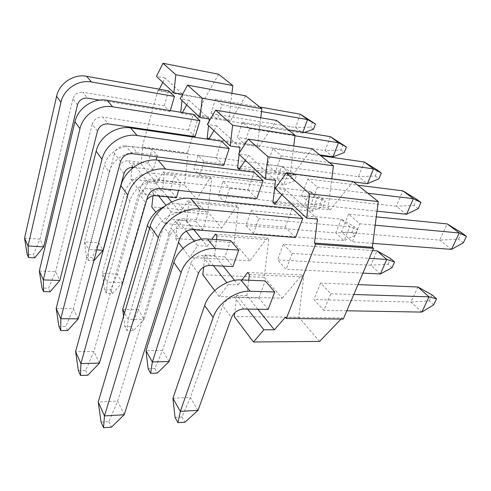 <?xml version="1.0" encoding="UTF-8"?>
<svg xmlns="http://www.w3.org/2000/svg" width="491" height="491" viewBox="0 0 491 491"><rect width="100%" height="100%" fill="white"/><g stroke="black" fill="none" stroke-linecap="round" stroke-linejoin="round"><path stroke-width="0.37" stroke-dasharray="2.46 1.84" d="M254.099 172.218L248.041 189.808L152.609 179.233C146.662 179.172 142.58 181.965 140.371 187.611L147.533 197.038M78.407 370.65L85.698 370.453L93.861 351.427L140.371 187.611M99.464 363.119L93.861 351.427L75.596 351.685M406.56 214.266L396.28 206.238L301.603 195.743L307.9 178.957L357.718 185.193M418.24 208.62L414.066 205.453L396.28 206.238L402.908 190.852M377.02 211.179L310.987 204.268L301.603 195.743M85.698 370.453L87.852 375.222M307.9 178.957L317.499 187.243L310.987 204.268M317.499 187.243L367.82 193.245M248.041 189.808L256.793 198.597M414.066 205.453L416.755 199.352M230.561 240.584L224.952 256.879L201.991 255.565C196.75 255.78 193.055 258.364 190.913 263.317L198.401 273.352M148.147 368.753L154.751 368.569L162.527 350.457L190.913 263.317M169.113 361.56L162.527 350.457L145.987 350.691M380.378 273.978L370.865 265.232L277.525 259.886L283.381 244.285L372.601 250.539M392.021 267.712L388.154 264.262L370.865 265.232L377.063 250.852M362.941 273.106L286.13 269.258L277.525 259.886M154.751 368.569L157.298 373.092M283.381 244.285L292.176 253.46L286.13 269.258M292.176 253.46L369.269 258.327M224.952 256.879L232.937 266.595M388.154 264.262L390.664 258.561M216.924 235.901L268.767 239.682L264.232 277.329L282.245 298.184L219.201 296.503L228.235 284.467L226.848 282.706M223.147 266.104L214.653 255.541L205.054 254.982L213.413 265.619M205.054 254.982L203.667 267.061M219.201 296.503L214.739 290.574M264.232 277.329L202.783 274.696M234.612 280.367L238.196 284.829L228.235 284.467M282.245 298.184L301.861 274.96L303.733 276.955L298.737 317.272L234.287 316.535M247.654 272.462L301.861 274.96M238.196 284.829L241.922 279.956M275.973 202.74L328.129 208.11L331.799 178.822M275.574 180.332L248.532 155.303L238.638 153.941M311.994 148.718L292.028 176.128L290.267 174.569L293.747 145.974M239.215 169.481L292.028 176.128M248.532 155.303L245.297 160.219M214.653 255.541L216.5 239.602M274.831 204.305L330.173 209.927L328.129 208.11M257.83 309.244L246.887 295.631L236.791 295.349L247.574 309.066M236.791 295.349L234.723 312.822M319.598 341.417L298.737 317.272M341.073 319.058L342.166 317.916L343.258 319.082M285.326 317.278L342.166 317.916M317.468 219.103L285.602 189.612L275.187 188.421M353.158 181.553L330.173 209.927M285.602 189.612L281.859 194.712M246.887 295.631L248.722 280.226M249.397 274.537L303.733 276.955M451.505 249.385L439.654 240.124L341.38 231.869L352.329 241.817L359.799 223.786L348.585 214.101L376.284 216.856M359.799 223.786L375.204 225.203M372.847 243.383L352.329 241.817M295.533 237.484L285.246 227.155L184.254 218.673C177.902 218.771 173.476 221.84 170.966 227.879L179.503 239.105M285.246 227.155L292.206 208.479M101.072 422.107L108.836 421.609L117.662 401.043L170.966 227.879M124.229 414.735L117.662 401.043L98.218 402.006M348.585 214.101L341.38 231.869M463.363 242.793L458.557 239.154L439.654 240.124L447.172 223.921M108.836 421.609L111.359 427.188M458.557 239.154L461.601 232.728M421.818 312.092L410.912 302.063L313.927 299.522L323.913 310.392L330.805 293.759L320.592 283.098L358.019 284.596M330.805 293.759L353.79 294.483M346.806 310.791L323.913 310.392M268.135 309.422L258.812 298.074L234.63 297.442C229.082 297.834 225.105 300.652 222.699 305.899L231.476 317.652M258.812 298.074L265.22 280.889M175.041 417.387L182.014 416.939L190.391 397.434L222.699 305.899M198.045 410.335L190.391 397.434L172.924 398.299M320.592 283.098L313.927 299.522M433.682 304.831L429.257 300.885L410.912 302.063L417.902 286.996M182.014 416.939L184.972 422.192M429.257 300.885L432.092 294.913M215.426 234.115L267.147 237.957L249.919 260.758L234.201 242.566L238.35 207.263L236.932 205.754L221.662 228.045L164.233 223.497L155.782 212.265M153.014 195.792L153.689 189.649L162.398 190.551L164.307 173.305L211.652 178.798L207.828 212.038L221.662 228.045M211.652 178.798L210.4 177.466L196.75 199.205L141.831 193.742L130.851 179.16L131.993 168.591M132.128 167.296L132.613 162.846L140.929 163.853L142.697 147.588L188.022 153.615L184.487 185.009L196.75 199.205M188.022 153.615L187.464 153.02L142.187 146.987L146.84 130.293M159.323 89.19L158.581 90.657L204.722 98.783L204.127 98.255L187.464 153.02M204.722 98.783L218.612 74.227M231.918 93.302L228.812 120.123L230.156 121.32L245.696 95.837M260.764 117.779L257.48 145.52L259.015 146.883L276.55 120.442M267.147 237.957L268.767 239.682M272.849 148.675L267.282 164.577L275.414 171.96L281.147 155.843L272.849 148.675L320.691 155.653M253.442 233.673L258.794 218.642L251.147 210.664L245.948 225.51L253.442 233.673L344.123 240.633L349.813 226.738L258.794 218.642M204.023 161.502L199.714 175.177L193.884 168.824L198.082 155.309L204.023 161.502L288.334 172.341L281.607 166.388L277.096 178.982L193.884 168.824M211.056 113.513L215.512 99.157L221.907 104.675L217.329 119.215L211.056 113.513L295.533 127.519L302.609 133.043L217.329 119.215M242.327 122.314L237.362 137.406L244.475 143.863L249.581 128.581L242.327 122.314L288.278 129.802M224.884 202.574L229.665 188.256L222.951 181.253L218.299 195.406L224.884 202.574L312.141 211.216L317.247 197.928L229.665 188.256M234.201 242.566L175.557 238.534L177.625 220.103L186.764 220.852L188.839 202.488L187.537 200.936L236.932 205.754M188.839 202.488L238.35 207.263M353.637 181.934L275.414 171.96M281.147 155.843L329.479 162.662M364.322 162.018L358.424 176.656L267.282 164.577M377.604 170.217L375.216 176.03L358.424 176.656L367.434 183.695M223.687 165.363L216.144 157.795L221.478 141.181M216.144 157.795L125.794 145.815L132.11 153.683M120.547 161.533L114.446 153.499C116.422 148.202 120.203 145.637 125.794 145.815M114.446 153.499L73.386 308.753L65.794 326.447L58.926 326.429M56.17 308.489L73.386 308.753L78.229 318.855M67.66 330.572L65.794 326.447M375.216 176.03L378.874 178.804M149.546 228.475L153.652 234.213C157.175 221.349 172.703 210.651 185.567 212.124L207.785 214.101L202.673 229.776L180.565 228.076C175.532 228.186 172.028 230.617 170.046 235.373L163.583 226.713C165.51 222.018 168.959 219.63 173.924 219.557L180.565 228.076M153.652 234.213L128.212 319.279L127.046 330.596L133.349 330.603L144.109 319.42L128.212 319.279L124.585 312.871M163.583 226.713L138.382 309.76L144.109 319.42L170.046 235.373M185.567 212.124L178.779 203.808L200.721 205.889L207.785 214.101M251.147 210.664L341.288 219.201L335.758 232.937L245.948 225.51M354.349 226.689L352.096 232.139L335.758 232.937L344.123 240.633L355.502 235.171L357.773 229.696L349.813 226.738L341.288 219.201L354.349 226.689L357.773 229.696M202.673 229.776L195.756 221.361L200.721 205.889M195.756 221.361L173.924 219.557M122.682 309.52L138.382 309.76L131.128 326.668L124.861 326.644L127.046 330.596M178.779 203.808C173.955 203.384 169.094 204.305 164.203 206.564M133.349 330.603L131.128 326.668M123.554 316.357L124.861 326.644M352.096 232.139L355.502 235.171M240.062 168.192L290.267 174.569M175.557 238.534L178.466 242.394M182.996 248.415L189.784 257.431L197.689 245.617L194.246 241.241M186.341 231.181L177.625 220.103M249.919 260.758L189.784 257.431M201.531 239.227L207.165 246.224L197.689 245.617M186.764 220.852L193.896 229.727M208.706 139.321L259.015 146.883M239.97 147.38L216.734 125.874L213.904 130.606M216.734 125.874L207.319 124.395M239.326 152.867L239.148 154.419M207.165 246.224L211.903 239.277M319.721 154.88L244.475 143.863M249.581 128.581L294.981 135.798M330.388 136.664L325.097 150.62L237.362 137.406M343.141 144.575L340.993 150.111L325.097 150.62L333.051 156.832M195.062 136.633L188.501 130.047L193.239 114.311M188.501 130.047L102.779 117.134L108.223 123.916M97.464 131.152L92.204 124.235C93.984 119.239 97.513 116.876 102.779 117.134M92.204 124.235L55.587 271.658L48.499 288.199L41.999 288.008M39.317 270.995L55.587 271.658L59.816 280.471M50.125 291.795L48.499 288.199M340.993 150.111L344.234 152.566M129.9 201.003L107.179 282.11L102.337 273.555L124.456 193.386L129.9 201.003C133.024 188.777 147.539 178.871 159.778 180.535L180.927 182.873L178.62 190.416M139.831 194.902L117.263 274.156L122.29 282.632L107.179 282.11L106.424 293.305L112.414 293.465L122.29 282.632L145.471 202.458L139.831 194.902C141.58 190.447 144.814 188.231 149.534 188.256L155.328 195.688M146.705 199.892L145.471 202.458M159.778 180.535L153.861 173.286L174.759 175.698L180.927 182.873M222.951 181.253L309.704 191.251L304.721 204.397L218.299 195.406M322.243 198.511L320.218 203.734L304.721 204.397L312.141 211.216L323.238 206.423L325.281 201.181L317.247 197.928L309.704 191.251L322.243 198.511L325.281 201.181M176.373 197.775L170.328 190.416L174.759 175.698M170.328 190.416L149.534 188.256M104.503 289.831L102.337 273.555L117.263 274.156L110.463 290.009L104.503 289.831L106.424 293.305M153.861 173.286C141.77 171.592 127.488 181.308 124.456 193.386M112.414 293.465L110.463 290.009M320.218 203.734L323.238 206.423M209.221 138.45L257.48 145.52M171.611 202.01L180.24 212.744L171.218 211.952L164.233 223.497M171.218 211.952L165.97 205.281M158.697 196.026L153.689 189.649M207.828 212.038L151.787 206.963M162.398 190.551L167.499 196.897M182.456 112.556L181.94 113.495L230.156 121.32M209.338 119.025L189.158 100.348L186.66 104.902M189.158 100.348L180.185 98.801M209.062 121.418L208.589 125.592M180.24 212.744L187.537 200.936M180.706 112.273L228.812 120.123M180.7 112.286L181.94 113.495M140.929 163.853L156.672 183.425L148.061 182.499L141.831 193.742M148.061 182.499L132.613 162.846M184.487 185.009L130.851 179.16M162.785 82.384L165.013 78.001L182.701 94.376L182.014 100.526M204.127 98.255L158.028 90.123L158.581 90.657M158.028 90.123L147.03 129.599M142.697 147.588L142.187 146.987M156.672 183.425L163.159 171.942L210.4 177.466M164.307 173.305L163.159 171.942M168.554 90.829L164.307 105.761L170.07 111.543L170.346 110.585M157.01 156.862L157.396 155.506L151.964 149.19L147.975 163.221L153.302 169.708L156.095 160.023M165.013 78.001L156.451 76.406M164.307 105.761L82.813 92.253L87.551 98.157M77.486 104.871L72.907 98.844C74.528 94.131 77.83 91.927 82.813 92.253M72.907 98.844L39.974 239.111L33.32 254.645L27.158 254.326M24.55 238.153L39.974 239.111L43.699 246.869M221.907 104.675L261.5 111.561M215.512 99.157L259.671 106.983M170.07 111.543L99.648 100.121M304.402 132.429L302.609 133.043L302.916 132.189M34.751 257.812L33.32 254.645M300.308 114.188L295.533 127.519L310.625 127.114L313.51 129.293M312.564 121.817L310.625 127.114M147.975 163.221L128.133 160.803L133.233 167.345M123.965 173.654L119.006 167.001C120.602 162.767 123.646 160.698 128.133 160.803M119.006 167.001L98.63 242.75L92.234 257.671L86.557 257.376L88.251 260.451L93.867 260.727M86.557 257.376L84.409 241.867L104.368 165.295L109.149 171.985L88.687 249.434L84.409 241.867L98.63 242.75L103.079 250.25M109.149 171.985C111.942 160.336 125.567 151.124 137.228 152.916L132.024 146.545C120.498 144.728 107.081 153.787 104.368 165.295M132.024 146.545L151.964 149.19M137.228 152.916L157.396 155.506M198.082 155.309L281.607 166.388L293.655 173.427L296.374 175.815L288.334 172.341L283.712 185.07L199.714 175.177M293.655 173.427L291.826 178.436L277.096 178.982L283.712 185.07L294.52 180.841L296.374 175.815M153.302 169.708L133.503 167.376M96.776 249.894L88.687 249.434L88.251 260.451M93.959 260.727L92.234 257.671M291.826 178.436L294.52 180.841M160.023 188.47L152.609 179.233M209.682 265.435L201.991 255.565M193.08 229.665L184.254 218.673M243.634 308.999L234.63 297.442"/><path stroke-width="0.74" d="M120.903 185.592L75.596 351.685L78.407 370.65L80.518 375.443L87.852 375.222L99.464 363.119L80.923 363.536L127.752 195.111L120.903 185.592C124.702 170.217 142.869 157.893 158.114 160.207L254.099 172.218L263.059 180.749L165.725 169.137C150.24 166.872 131.698 179.491 127.752 195.111M357.718 185.193L402.908 190.852L413.397 198.683L406.56 214.266L377.02 211.179M99.464 363.119L147.533 197.038C149.816 191.3 153.978 188.44 160.023 188.47L256.793 198.597L263.059 180.749M75.596 351.685L80.923 363.536L80.518 375.443M367.82 193.245L413.397 198.683L420.959 202.482L416.755 199.352L402.908 190.852M406.56 214.266L418.24 208.62L420.959 202.482M173.839 262.452L145.987 350.691L148.147 368.753L150.657 373.295L157.298 373.092L169.113 361.56L152.345 361.935L181.093 272.597L173.839 262.452C177.73 249.072 194.111 237.693 207.478 238.97L230.561 240.584L238.73 250.085L215.353 248.612C201.807 247.409 185.113 259.039 181.093 272.597M372.601 250.539L377.063 250.852L386.755 259.432L380.378 273.978L362.941 273.106M169.113 361.56L198.401 273.352C200.604 268.325 204.366 265.686 209.682 265.435L232.937 266.595L238.73 250.085M145.987 350.691L152.345 361.935L150.657 373.295M369.269 258.327L386.755 259.432L394.561 261.979L390.664 258.561L377.063 250.852M380.378 273.978L392.021 267.712L394.561 261.979M213.413 265.619L226.848 282.706M203.667 267.061L202.783 274.696L214.739 290.574M265.3 179.092L267.976 156.727L248.188 139.113L238.638 153.941L265.3 179.092L275.574 180.332L272.916 202.427L275.973 202.74M234.612 280.367L223.147 266.104M241.922 279.956L247.654 272.462L249.397 274.537L248.722 280.226M331.799 178.822L333.426 165.817L267.976 156.727M333.426 165.817L311.994 148.718L248.188 139.113M245.297 160.219L239.215 169.481L237.57 167.879L240.062 168.192M216.5 239.602L216.924 235.901L215.426 234.115L211.903 239.277M281.859 194.712L274.831 204.305L272.916 202.427M341.073 319.058L319.598 341.417L253.442 341.975L263.876 329.805L247.574 309.066M234.723 312.822L234.287 316.535L253.442 341.975M306.654 218.102L309.655 193.822L286.265 173.004L275.187 188.421L306.654 218.102L317.468 219.103L314.486 243.063L372.344 247.28L378.266 201.58L309.655 193.822M257.83 309.244L274.371 329.817L263.876 329.805M274.371 329.817L285.326 317.278L286.351 318.493L343.258 319.082L373.541 248.348L315.621 244.174L286.351 318.493M373.541 248.348L372.344 247.28M315.621 244.174L314.486 243.063M378.266 201.58L353.158 181.553L286.265 173.004M150.191 226.29C154.616 209.89 174.397 196.308 190.631 198.364L199.702 209.013L302.757 218.52L295.533 237.484L193.08 229.665C186.617 229.813 182.093 232.961 179.503 239.105L124.229 414.735L111.359 427.188L103.546 427.716L101.072 422.107L98.218 402.006L104.473 415.914L158.366 237.656L150.191 226.29L98.218 402.006M199.702 209.013C183.211 207.042 162.981 220.981 158.366 237.656M103.546 427.716L104.473 415.914L124.229 414.735M190.631 198.364L292.206 208.479L302.757 218.52M375.204 225.203L459.275 232.961L447.172 223.921L376.284 216.856M447.172 223.921L461.601 232.728L466.45 236.337L459.275 232.961L451.505 249.385L372.847 243.383M451.505 249.385L463.363 242.793L466.45 236.337M204.661 305.549C209.129 291.433 226.817 278.986 240.909 279.913L250.14 291.224L274.776 291.998L268.135 309.422L243.634 308.999C238.006 309.44 233.955 312.325 231.476 317.652L198.045 410.335L184.972 422.192L177.957 422.665L175.041 417.387L172.924 398.299L180.326 411.39L213.174 317.456L204.661 305.549L172.924 398.299M250.14 291.224C235.858 290.408 217.82 303.15 213.174 317.456M177.957 422.665L180.326 411.39L198.045 410.335M240.909 279.913L265.22 280.889L274.776 291.998M353.79 294.483L429.036 296.846L417.902 286.996L358.019 284.596M417.902 286.996L432.092 294.913L436.554 298.829L429.036 296.846L421.818 312.092L346.806 310.791M421.818 312.092L433.682 304.831L436.554 298.829M231.918 93.302L232.814 85.557L218.612 74.227L162.987 63.284L156.451 76.406L173.839 92.811L175.839 74.724L162.987 63.284M260.764 117.779L261.844 108.714L245.696 95.837L187.531 85.127L180.185 98.801L200.04 117.527L202.224 98.206L187.531 85.127M293.747 145.974L295.054 135.209L276.55 120.442L215.653 110.156L207.319 124.395L230.199 145.98L232.611 125.248L215.653 110.156M101.968 159.287L60.767 318.702L56.17 308.489L96.15 151.197L101.968 159.287C105.393 144.606 122.511 133.086 137.087 135.522L229.18 148.515L223.687 165.363L132.11 153.683C126.433 153.53 122.578 156.144 120.547 161.533L78.229 318.855L60.767 318.702L60.749 330.566L67.66 330.572L78.229 318.855M320.691 155.653L364.322 162.018L377.604 170.217L381.298 172.967L378.874 178.804L367.434 183.695L353.637 181.934M367.434 183.695L373.498 168.873L329.479 162.662M137.087 135.522L130.618 127.93L221.478 141.181L229.18 148.515M130.618 127.93C116.25 125.457 99.458 136.731 96.15 151.197M56.17 308.489L58.926 326.429L60.749 330.566M364.322 162.018L373.498 168.873L381.298 172.967M124.585 312.871L122.682 309.52L147.398 225.467L149.546 228.475M164.203 206.564C155.715 210.829 150.117 217.132 147.398 225.467M122.682 309.52L123.554 316.357M178.466 242.394L182.996 248.415M194.246 241.241L186.341 231.181M193.896 229.727L201.531 239.227M213.904 130.606L208.706 139.321M239.326 152.867L239.97 147.38L230.199 145.98M239.148 154.419L237.57 167.879M295.054 135.209L232.611 125.248M79.959 128.697L43.318 279.895L39.317 270.995L74.951 121.737L79.959 128.697C82.967 114.863 98.857 104.264 112.617 106.805L199.935 120.688L195.062 136.633L108.223 123.916C102.877 123.677 99.292 126.089 97.464 131.152L59.816 280.471L43.318 279.895L43.595 291.623L50.125 291.795L59.816 280.471M288.278 129.802L330.388 136.664L346.401 146.999L344.234 152.566L333.051 156.832L319.721 154.88M333.051 156.832L338.483 142.709L294.981 135.798M112.617 106.805L107.05 100.268L193.239 114.311L199.935 120.688M107.05 100.268C93.48 97.709 77.866 108.1 74.951 121.737M39.317 270.995L41.999 288.008L43.595 291.623M330.388 136.664L338.483 142.709L346.401 146.999M178.62 190.416L176.373 197.775L155.328 195.688C151.848 195.522 148.976 196.928 146.705 199.892M208.589 125.592L207.153 138.143L209.221 138.45M207.153 138.143L208.294 139.26M155.782 212.265L151.787 206.963L153.014 195.792M165.97 205.281L158.697 196.026M167.499 196.897L171.611 202.01M186.66 104.902L182.456 112.556M209.062 121.418L209.338 119.025L200.04 117.527M261.844 108.714L202.224 98.206M131.993 168.591L132.128 167.296M182.014 100.526L180.706 112.273M162.785 82.384L159.323 89.19M147.03 129.599L146.84 130.293M174.428 96.42L168.554 90.829L86.625 76.301C73.779 73.693 59.19 83.329 56.6 96.236L60.952 102.288C63.615 89.202 78.45 79.389 91.473 81.985L174.428 96.42L170.346 110.585M156.095 160.023L157.01 156.862M182.572 94.352L173.839 92.811M232.814 85.557L175.839 74.724M60.952 102.288L28.067 245.979L24.55 238.153L56.6 96.236M261.5 111.561L307.501 119.565L300.308 114.188L259.671 106.983M99.648 100.121L87.551 98.157C82.5 97.85 79.149 100.09 77.486 104.871L43.699 246.869L28.067 245.979L28.564 257.505L34.751 257.812L43.699 246.869M302.916 132.189L307.501 119.565L315.468 123.978L313.51 129.293L304.402 132.429M24.55 238.153L27.158 254.326L28.564 257.505M300.308 114.188L315.468 123.978M133.503 167.376L133.233 167.345C128.691 167.259 125.604 169.364 123.965 173.654L103.079 250.25L96.776 249.894M93.867 260.727L103.079 250.25M158.114 160.207L165.725 169.137M207.478 238.97L215.353 248.612M91.473 81.985L86.625 76.301"/></g></svg>
